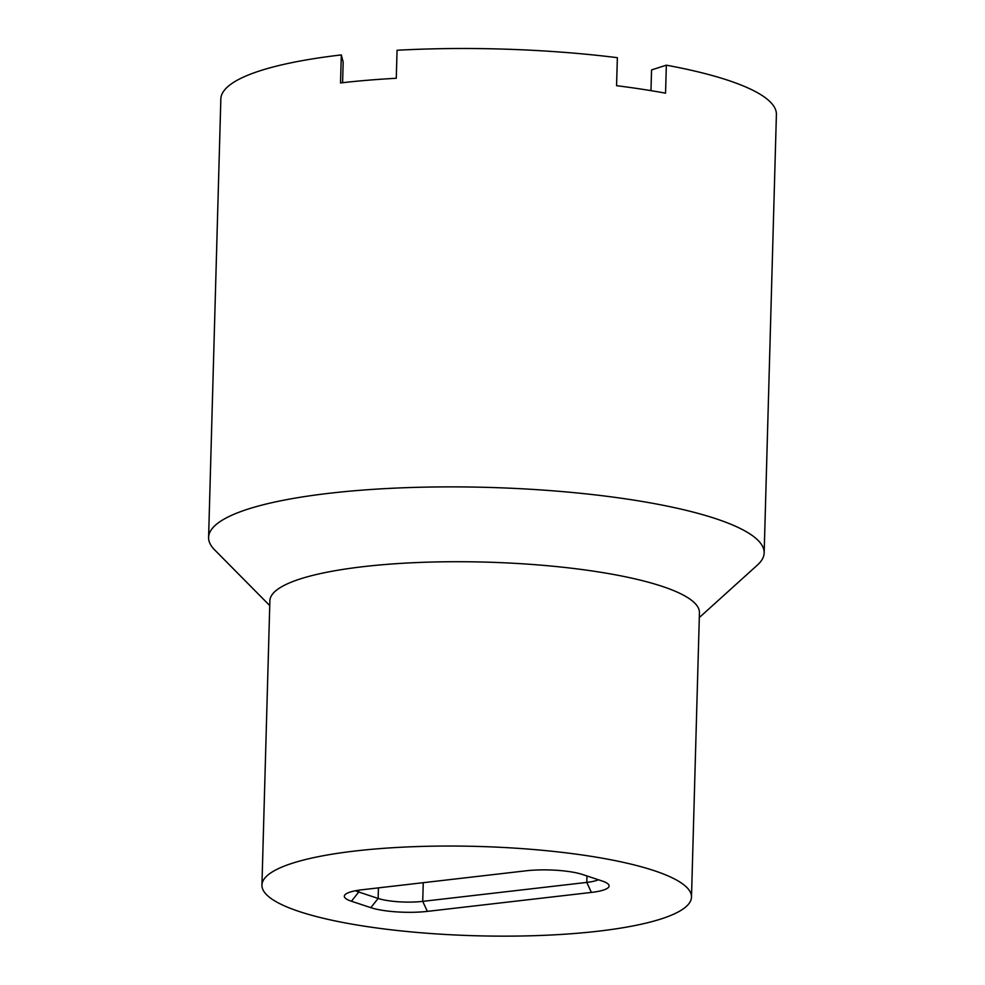 <?xml version="1.0" encoding="UTF-8"?>
<svg xmlns="http://www.w3.org/2000/svg" width="985" height="985" viewBox="0 0 985 985"><rect width="100%" height="100%" fill="white"/><g stroke="black" fill="none" stroke-linecap="round" stroke-linejoin="round"><path stroke-width="1.48" d="M355.597 890.736A32.086 6.673 -178.4 0 0 358.749 892.016L378.142 898.443A32.086 6.673 -178.4 0 0 422.725 901.374L586.777 882.412A32.086 6.673 -178.4 0 0 598.363 879.74M586.962 875.961L586.777 882.412L591.394 892.422L427.342 911.384A40.68 8.459 -178.4 0 1 370.816 907.665L351.423 901.238L358.749 892.016L358.799 890.194M591.394 892.422A40.68 8.459 -178.4 0 0 608.225 884.136A40.68 8.459 -178.4 0 0 602.007 880.947L582.603 874.52A40.68 8.459 -178.4 0 0 526.088 870.802L362.037 889.763A40.68 8.459 -178.4 0 0 345.304 894.454A40.68 8.459 -178.4 0 0 351.423 901.238M654.003 870.605A214.865 44.67 -178.4 0 0 413.86 846.681A214.865 44.67 -178.4 0 0 261.936 885.096A214.865 44.67 -178.4 0 0 475.472 935.75A214.865 44.67 -178.4 0 0 691.495 897.089A214.865 44.67 -178.4 0 0 654.003 870.605M261.936 885.096L269.878 600.776A214.865 44.67 1.6 0 1 363.416 566.646A214.865 44.67 1.6 0 1 661.945 586.284A214.865 44.67 1.6 0 1 699.436 612.781L691.495 897.089M269.742 605.578L214.595 549.839A277.893 57.783 1.6 0 1 208.598 537.391L220.837 99.005A277.893 57.783 1.6 0 1 341.315 54.926L340.527 82.937A277.893 57.783 1.6 0 1 396.278 78.271L397.066 50.26A277.893 57.783 1.6 0 1 617.361 57.684L616.573 85.695A277.893 57.783 1.6 0 1 665.552 93.181L666.34 65.17A277.893 57.783 1.6 0 1 776.402 114.531L764.163 552.905A277.893 57.783 1.6 0 1 757.465 565.008L699.301 617.57M208.598 537.391A277.893 57.783 1.6 0 1 329.569 493.251A277.893 57.783 1.6 0 1 616.721 497.597A277.893 57.783 1.6 0 1 764.163 552.905M341.315 54.926L343.174 62.104L342.595 82.703M666.34 65.17L651.553 69.923L650.974 90.645M370.816 907.665L378.142 898.443L378.437 887.867M427.342 911.384L422.725 901.374L423.254 882.695"/></g></svg>
